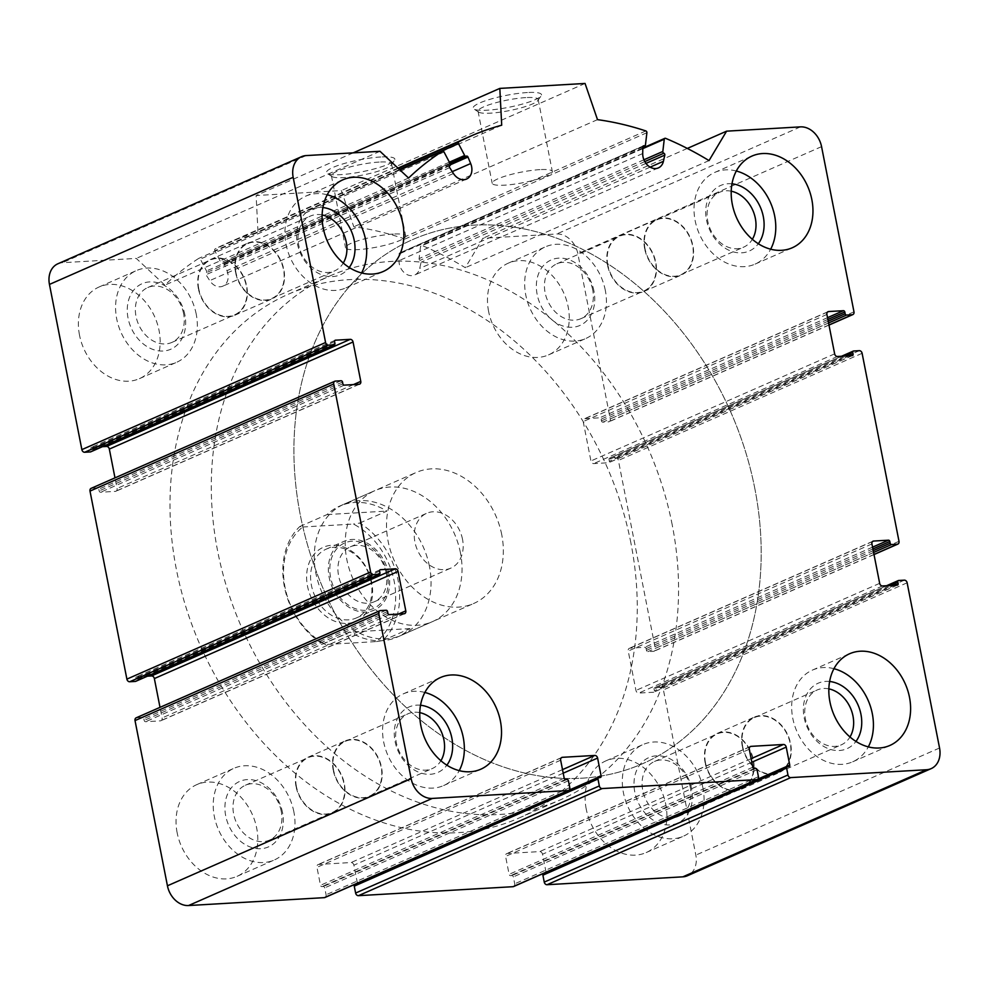 <?xml version="1.0" encoding="UTF-8"?>
<svg xmlns="http://www.w3.org/2000/svg" width="989" height="989" viewBox="0 0 989 989"><rect width="100%" height="100%" fill="white"/><g stroke="black" fill="none" stroke-linecap="round" stroke-linejoin="round"><path stroke-width="0.74" stroke-dasharray="4.95 3.71" d="M419.769 712.636A29.967 23.254 66.3 0 0 408.049 713.761A29.967 23.254 66.3 0 0 398.814 750.54A29.967 23.254 66.3 0 0 432.156 768.614A29.967 23.254 66.3 0 0 440.909 760.739M333.565 770.147A29.967 23.254 -113.7 0 1 345.309 741.33A29.967 23.254 -113.7 0 1 381.161 767.377A29.967 23.254 -113.7 0 1 369.416 796.194A29.967 23.254 -113.7 0 1 333.565 770.147M828.856 688.876A29.967 23.254 66.3 0 0 817.137 690.001A29.967 23.254 66.3 0 0 807.902 726.791A29.967 23.254 66.3 0 0 841.243 744.865A29.967 23.254 66.3 0 0 849.996 736.978M742.652 746.386A29.967 23.254 -113.7 0 1 754.397 717.569A29.967 23.254 -113.7 0 1 790.248 743.617A29.967 23.254 -113.7 0 1 778.504 772.434A29.967 23.254 -113.7 0 1 742.652 746.386M731.217 191.198A29.967 23.254 66.3 0 0 719.498 192.311A29.967 23.254 66.3 0 0 710.263 229.102A29.967 23.254 66.3 0 0 743.604 247.176A29.967 23.254 66.3 0 0 752.357 239.289M645.013 248.696A29.967 23.254 -113.7 0 1 656.758 219.892A29.967 23.254 -113.7 0 1 692.609 245.94A29.967 23.254 -113.7 0 1 680.865 274.744A29.967 23.254 -113.7 0 1 645.013 248.696M322.13 214.959A29.967 23.254 66.3 0 0 310.41 216.072A29.967 23.254 66.3 0 0 301.175 252.863A29.967 23.254 66.3 0 0 334.517 270.937A29.967 23.254 66.3 0 0 343.27 263.049M235.926 272.457A29.967 23.254 -113.7 0 1 247.67 243.653A29.967 23.254 -113.7 0 1 283.522 269.7A29.967 23.254 -113.7 0 1 271.777 298.505A29.967 23.254 -113.7 0 1 235.926 272.457M894.452 585.278L654.409 690.779L654.063 689.049A1.434 1.113 -113.7 0 1 654.928 687.602L660.615 687.268A2.856 2.225 -113.7 0 1 663.421 689.902L695.836 855.102A21.461 16.652 -113.7 0 1 687.429 875.747M787.479 766.611L545.186 873.646A1.434 1.113 -113.7 0 0 546.076 872.644M757.759 779.147L546.052 872.199A1.434 1.113 -113.7 0 1 546.064 872.286M546.052 872.199L542.516 854.224A2.856 2.225 -113.7 0 0 539.71 851.591L507.32 853.47A2.856 2.225 -113.7 0 0 506.714 853.618A2.856 2.225 -113.7 0 0 505.589 856.363L509.112 874.338A1.434 1.113 -113.7 0 0 510.522 875.661L511.943 875.574A1.434 1.113 -113.7 0 1 513.353 876.884L514.7 883.807A2.856 2.225 -113.7 0 1 513.588 886.552M598.84 777.564L356.547 884.599A1.434 1.113 -113.7 0 0 357.437 883.597M569.12 790.1L357.412 883.152A1.434 1.113 -113.7 0 1 357.425 883.239M357.412 883.152L353.889 865.177A2.856 2.225 -113.7 0 0 351.07 862.544L318.681 864.423A2.856 2.225 -113.7 0 0 318.075 864.571A2.856 2.225 -113.7 0 0 316.95 867.328L320.485 885.291A1.434 1.113 -113.7 0 0 321.882 886.614L323.304 886.527A1.434 1.113 -113.7 0 1 324.713 887.85L326.073 894.761A2.856 2.225 -113.7 0 1 324.948 897.505M136.148 717.841A2.856 2.225 -113.7 0 1 136.754 717.693L142.428 717.359A1.434 1.113 -113.7 0 1 143.838 718.682L144.184 720.412A1.434 1.113 -113.7 0 0 145.593 721.723L160.366 720.87A2.856 2.225 -113.7 0 0 160.972 720.721A2.856 2.225 -113.7 0 0 162.097 717.965L160.008 707.345M147.46 676.179L136.779 676.797A1.434 1.113 -113.7 0 0 135.913 678.244L136.247 679.975A1.434 1.113 -113.7 0 1 135.95 681.174M91.124 488.356A2.856 2.225 -113.7 0 1 91.73 488.207L97.416 487.874A1.434 1.113 -113.7 0 1 98.813 489.196L99.16 490.915A1.434 1.113 -113.7 0 0 100.569 492.238L115.342 491.385A2.856 2.225 -113.7 0 0 115.948 491.236A2.856 2.225 -113.7 0 0 117.073 488.479L114.984 477.86M102.436 446.682L91.754 447.312A1.434 1.113 -113.7 0 0 90.889 448.759L91.223 450.477A1.434 1.113 -113.7 0 1 90.926 451.689M57.856 263.791A21.461 16.652 -113.7 0 1 62.431 262.703L136.284 258.413L164.879 285.141A357.721 277.6 -113.7 0 1 198.678 258.426A1.434 1.113 -113.7 0 1 200.334 259.118L206.491 270.937A1.434 1.113 -113.7 0 1 206.194 272.754A1.434 1.113 -113.7 0 0 205.972 274.719L209.73 280.616A12.882 9.989 -113.7 0 0 222.871 286.142A12.882 9.989 -113.7 0 0 226.963 270.652L224.268 264.15A1.434 1.113 -113.7 0 0 222.574 263.284A1.434 1.113 -113.7 0 1 220.943 262.579L214.786 250.761A1.434 1.113 -113.7 0 1 215.132 248.919A357.721 277.6 -113.7 0 1 227.223 243.146A357.721 277.6 -113.7 0 1 257.993 232.316L256.126 195.525L341.353 190.568L353.79 226.753A357.721 277.6 -113.7 0 1 402.127 238.052A1.434 1.113 -113.7 0 1 403.178 239.82L401.744 252.084A1.434 1.113 -113.7 0 1 400.434 252.961A1.434 1.113 -113.7 0 0 399.111 253.988L398.987 260.663A12.882 9.989 -113.7 0 0 404.118 272.544A12.882 9.989 -113.7 0 0 414.688 275.004A12.882 9.989 -113.7 0 0 419.707 268.415L421.104 262.221A1.434 1.113 -113.7 0 0 420.115 260.33A1.434 1.113 -113.7 0 1 419.113 258.586L420.548 246.323A1.434 1.113 -113.7 0 1 421.907 245.457A357.721 277.6 -113.7 0 1 465.312 267.698L482.879 238.275L556.745 233.985A21.461 16.652 -113.7 0 1 577.848 253.74L610.262 418.94A2.856 2.225 -113.7 0 1 609.15 421.697A2.856 2.225 -113.7 0 1 608.532 421.833L602.857 422.167A1.434 1.113 -113.7 0 1 601.448 420.857L601.102 419.126A1.434 1.113 -113.7 0 0 599.705 417.803L584.932 418.668A2.856 2.225 -113.7 0 0 584.314 418.804A2.856 2.225 -113.7 0 0 583.201 421.561L590.928 460.961A2.856 2.225 -113.7 0 0 593.746 463.594L608.519 462.741A1.434 1.113 -113.7 0 0 609.385 461.282L609.039 459.564A1.434 1.113 -113.7 0 1 609.904 458.117L615.591 457.783A2.856 2.225 -113.7 0 1 618.397 460.417L655.287 648.425A2.856 2.225 -113.7 0 1 654.174 651.182A2.856 2.225 -113.7 0 1 653.556 651.331L647.882 651.652A1.434 1.113 -113.7 0 1 646.472 650.342L646.126 648.611A1.434 1.113 -113.7 0 0 644.729 647.288L629.956 648.154A2.856 2.225 -113.7 0 0 629.338 648.302A2.856 2.225 -113.7 0 0 628.225 651.046L635.952 690.446A2.856 2.225 -113.7 0 0 638.77 693.079L653.544 692.226A1.434 1.113 -113.7 0 0 654.409 690.779M379.999 151.292L136.284 258.413M408.593 178.032L164.879 285.141M501.707 125.207L257.993 232.316M353.209 152.85L256.126 195.525M527.421 92.533A34.8 6.082 168.9 0 0 488.677 99.716A34.8 6.082 168.9 0 0 473.941 109.025A34.8 6.082 168.9 0 0 508.507 107.344A34.8 6.082 168.9 0 0 541.144 95.834A34.8 6.082 168.9 0 0 527.421 92.533M380.79 156.979A34.8 6.082 168.9 0 0 342.046 164.162A34.8 6.082 168.9 0 0 327.297 173.471A34.8 6.082 168.9 0 0 361.863 171.789A34.8 6.082 168.9 0 0 394.512 160.28A34.8 6.082 168.9 0 0 380.79 156.979M585.055 83.459L341.353 190.568M597.504 119.644L353.79 226.753M709.026 160.589L465.312 267.698M687.306 148.437L482.879 238.275M488.591 311.35A50.08 38.868 -113.7 0 1 508.222 263.198A50.08 38.868 -113.7 0 1 568.143 306.738A50.08 38.868 -113.7 0 1 548.512 354.89A50.08 38.868 -113.7 0 1 488.591 311.35M586.23 809.039A50.08 38.868 -113.7 0 1 605.861 760.875A50.08 38.868 -113.7 0 1 665.782 804.416A50.08 38.868 -113.7 0 1 646.163 852.58A50.08 38.868 -113.7 0 1 586.23 809.039M177.155 832.8A50.08 38.868 -113.7 0 1 196.774 784.636A50.08 38.868 -113.7 0 1 256.695 828.176A50.08 38.868 -113.7 0 1 237.076 876.328A50.08 38.868 -113.7 0 1 177.155 832.8M79.503 335.11A50.08 38.868 -113.7 0 1 99.135 286.958A50.08 38.868 -113.7 0 1 159.056 330.487A50.08 38.868 -113.7 0 1 139.424 378.651A50.08 38.868 -113.7 0 1 79.503 335.11M429.461 566.462A71.542 55.52 66.3 0 0 343.863 504.266A71.542 55.52 66.3 0 0 321.821 592.102A71.542 55.52 66.3 0 0 401.435 635.259A71.542 55.52 66.3 0 0 429.461 566.462M460.441 552.851A71.542 55.52 66.3 0 0 374.843 490.655A71.542 55.52 66.3 0 0 352.801 578.491A71.542 55.52 66.3 0 0 432.416 621.648A71.542 55.52 66.3 0 0 460.441 552.851M630.895 542.949A286.167 222.08 66.3 0 0 288.479 294.166A286.167 222.08 66.3 0 0 200.31 645.508A286.167 222.08 66.3 0 0 518.768 818.138A286.167 222.08 66.3 0 0 630.895 542.949M754.817 488.492A286.167 222.08 66.3 0 0 412.401 239.697A286.167 222.08 66.3 0 0 324.231 591.039A286.167 222.08 66.3 0 0 642.689 763.669A286.167 222.08 66.3 0 0 754.817 488.492A286.167 222.08 66.3 0 0 412.401 239.697A286.167 222.08 66.3 0 0 324.231 591.039A286.167 222.08 66.3 0 0 642.689 763.669A286.167 222.08 66.3 0 0 754.817 488.492M379.17 162.06A30.647 5.365 168.9 0 0 347.374 167.685A30.647 5.365 168.9 0 0 331.414 175.733A30.647 5.365 168.9 0 0 332.081 176.574A30.647 5.365 168.9 0 0 362.518 175.09A30.647 5.365 168.9 0 0 391.261 164.965A30.647 5.365 168.9 0 0 391.557 163.927A30.647 5.365 168.9 0 0 379.17 162.06M393.301 234.072A30.647 5.365 168.9 0 0 361.504 239.709A30.647 5.365 168.9 0 0 345.544 247.745A30.647 5.365 168.9 0 0 376.648 247.114A30.647 5.365 168.9 0 0 405.675 235.951A30.647 5.365 168.9 0 0 393.301 234.072M525.814 97.602A30.647 5.365 168.9 0 0 494.006 103.239A30.647 5.365 168.9 0 0 478.058 111.287A30.647 5.365 168.9 0 0 478.713 112.116A30.647 5.365 168.9 0 0 509.15 110.644A30.647 5.365 168.9 0 0 537.892 100.507A30.647 5.365 168.9 0 0 538.189 99.481A30.647 5.365 168.9 0 0 525.814 97.602M539.945 169.626A30.647 5.365 168.9 0 0 508.136 175.263A30.647 5.365 168.9 0 0 492.188 183.299A30.647 5.365 168.9 0 0 523.28 182.656A30.647 5.365 168.9 0 0 552.319 171.505A30.647 5.365 168.9 0 0 539.945 169.626M196.23 314.156A50.08 38.868 66.3 0 0 136.309 270.615A50.08 38.868 66.3 0 0 120.881 332.106A50.08 38.868 66.3 0 0 176.611 362.308A50.08 38.868 66.3 0 0 196.23 314.156M184.869 314.811A35.777 27.766 66.3 0 0 136.383 287.354A35.777 27.766 66.3 0 0 148.127 347.226A35.777 27.766 66.3 0 0 184.869 314.811M183.608 313.612A29.967 23.254 66.3 0 0 147.757 287.564A29.967 23.254 66.3 0 0 138.522 324.343A29.967 23.254 66.3 0 0 171.863 342.417A29.967 23.254 66.3 0 0 183.608 313.612M198.752 288.8A29.967 23.254 -113.7 0 1 210.496 259.983A29.967 23.254 -113.7 0 1 246.348 286.031A29.967 23.254 -113.7 0 1 234.603 314.848A29.967 23.254 -113.7 0 1 198.752 288.8M293.869 811.833A50.08 38.868 66.3 0 0 233.948 768.305A50.08 38.868 66.3 0 0 218.52 829.783A50.08 38.868 66.3 0 0 274.25 859.997A50.08 38.868 66.3 0 0 293.869 811.833M282.508 812.501A35.777 27.766 66.3 0 0 234.022 785.043A35.777 27.766 66.3 0 0 245.767 844.903A35.777 27.766 66.3 0 0 282.508 812.501M281.247 811.289A29.967 23.254 66.3 0 0 245.396 785.241A29.967 23.254 66.3 0 0 236.161 822.032A29.967 23.254 66.3 0 0 269.502 840.106A29.967 23.254 66.3 0 0 281.247 811.289M296.391 786.478A29.967 23.254 -113.7 0 1 308.135 757.673A29.967 23.254 -113.7 0 1 343.987 783.721A29.967 23.254 -113.7 0 1 332.242 812.525A29.967 23.254 -113.7 0 1 296.391 786.478M702.956 788.085A50.08 38.868 66.3 0 0 643.035 744.544A50.08 38.868 66.3 0 0 627.607 806.023A50.08 38.868 66.3 0 0 683.337 836.237A50.08 38.868 66.3 0 0 702.956 788.085M691.595 788.74A35.777 27.766 66.3 0 0 643.11 761.283A35.777 27.766 66.3 0 0 654.854 821.142A35.777 27.766 66.3 0 0 691.595 788.74M690.334 787.528A29.967 23.254 66.3 0 0 654.483 761.481A29.967 23.254 66.3 0 0 645.248 798.271A29.967 23.254 66.3 0 0 678.59 816.345A29.967 23.254 66.3 0 0 690.334 787.528M705.478 762.729A29.967 23.254 -113.7 0 1 717.223 733.912A29.967 23.254 -113.7 0 1 753.074 759.96A29.967 23.254 -113.7 0 1 741.33 788.777A29.967 23.254 -113.7 0 1 705.478 762.729M605.317 290.395A50.08 38.868 66.3 0 0 545.396 246.854A50.08 38.868 66.3 0 0 529.968 308.345A50.08 38.868 66.3 0 0 585.698 338.547A50.08 38.868 66.3 0 0 605.317 290.395M593.956 291.05A35.777 27.766 66.3 0 0 545.471 263.593A35.777 27.766 66.3 0 0 557.215 323.465A35.777 27.766 66.3 0 0 593.956 291.05M592.695 289.851A29.967 23.254 66.3 0 0 556.844 263.803A29.967 23.254 66.3 0 0 547.609 300.582A29.967 23.254 66.3 0 0 580.951 318.656A29.967 23.254 66.3 0 0 592.695 289.851M607.839 265.04A29.967 23.254 -113.7 0 1 619.584 236.223A29.967 23.254 -113.7 0 1 655.435 262.27A29.967 23.254 -113.7 0 1 643.691 291.087A29.967 23.254 -113.7 0 1 607.839 265.04M327.223 194.771A50.08 38.868 66.3 0 0 305.663 196.181A50.08 38.868 66.3 0 0 290.234 257.672A50.08 38.868 66.3 0 0 345.965 287.873A50.08 38.868 66.3 0 0 361.591 272.952M322.896 207.554A35.777 27.766 66.3 0 0 300.396 253.196A35.777 27.766 66.3 0 0 349.241 267.487M736.311 171.01A50.08 38.868 66.3 0 0 714.75 172.42A50.08 38.868 66.3 0 0 699.322 233.911A50.08 38.868 66.3 0 0 755.052 264.125A50.08 38.868 66.3 0 0 770.666 249.191M731.984 183.806A35.777 27.766 66.3 0 0 709.484 229.436A35.777 27.766 66.3 0 0 758.316 243.739M833.95 668.688A50.08 38.868 66.3 0 0 812.389 670.109A50.08 38.868 66.3 0 0 796.961 731.588A50.08 38.868 66.3 0 0 852.691 761.802A50.08 38.868 66.3 0 0 868.317 746.88M829.623 681.483A35.777 27.766 66.3 0 0 807.135 727.125A35.777 27.766 66.3 0 0 855.967 741.416M424.862 692.448A50.08 38.868 66.3 0 0 403.302 693.87A50.08 38.868 66.3 0 0 387.873 755.349A50.08 38.868 66.3 0 0 443.604 785.563A50.08 38.868 66.3 0 0 459.23 770.641M420.535 705.244A35.777 27.766 66.3 0 0 398.048 750.886A35.777 27.766 66.3 0 0 446.88 765.177M198.406 288.813A30.412 23.6 -113.7 0 1 210.311 259.575A30.412 23.6 -113.7 0 1 244.147 277.921A30.412 23.6 -113.7 0 1 234.776 315.256A30.412 23.6 -113.7 0 1 198.406 288.813M235.58 272.482A30.412 23.6 -113.7 0 1 247.485 243.245A30.412 23.6 -113.7 0 1 281.321 261.578A30.412 23.6 -113.7 0 1 271.963 298.913A30.412 23.6 -113.7 0 1 235.58 272.482M607.481 265.064A30.412 23.6 -113.7 0 1 619.398 235.827A30.412 23.6 -113.7 0 1 653.235 254.161A30.412 23.6 -113.7 0 1 643.864 291.495A30.412 23.6 -113.7 0 1 607.481 265.064M644.667 248.721A30.412 23.6 -113.7 0 1 656.572 219.484A30.412 23.6 -113.7 0 1 690.409 237.83A30.412 23.6 -113.7 0 1 681.05 275.152A30.412 23.6 -113.7 0 1 644.667 248.721M705.132 762.742A30.412 23.6 -113.7 0 1 717.037 733.504A30.412 23.6 -113.7 0 1 750.874 751.85A30.412 23.6 -113.7 0 1 741.515 789.173A30.412 23.6 -113.7 0 1 705.132 762.742M742.306 746.411A30.412 23.6 -113.7 0 1 754.224 717.161A30.412 23.6 -113.7 0 1 788.06 735.507A30.412 23.6 -113.7 0 1 778.689 772.842A30.412 23.6 -113.7 0 1 742.306 746.411M296.045 786.502A30.412 23.6 -113.7 0 1 307.95 757.265A30.412 23.6 -113.7 0 1 341.786 775.611A30.412 23.6 -113.7 0 1 332.428 812.933A30.412 23.6 -113.7 0 1 296.045 786.502M333.219 770.159A30.412 23.6 -113.7 0 1 345.136 740.922A30.412 23.6 -113.7 0 1 378.972 759.268A30.412 23.6 -113.7 0 1 369.602 796.602A30.412 23.6 -113.7 0 1 333.219 770.159M302.721 527.001L353.419 524.059A68.686 53.295 66.3 0 1 394.141 581.124A68.686 53.295 66.3 0 1 376.475 641.577L325.777 644.519A68.686 53.295 66.3 0 1 285.055 587.454A68.686 53.295 66.3 0 1 302.721 527.001L299.791 526.544A71.542 55.52 66.3 0 0 322.847 644.062L325.777 644.519M371.703 582.422A40.425 31.364 66.3 0 0 316.913 551.405A40.425 31.364 66.3 0 0 330.178 619.04A40.425 31.364 66.3 0 0 371.703 582.422M376.475 641.577L382.706 640.575A71.542 55.52 66.3 0 0 398.073 580.259A71.542 55.52 66.3 0 0 359.65 523.07L353.419 524.059M501.744 534.69A71.542 55.52 66.3 0 0 416.146 472.495A71.542 55.52 66.3 0 0 394.104 560.33A71.542 55.52 66.3 0 0 473.719 603.488A71.542 55.52 66.3 0 0 501.744 534.69M359.65 523.07L386.922 511.09A71.542 55.52 -113.7 0 0 339.722 506.084L416.146 472.495M299.791 526.544L327.05 514.564A71.542 55.52 -113.7 0 1 339.722 506.084M322.847 644.062L350.106 632.07A71.542 55.52 -113.7 0 0 397.294 637.077L473.719 603.488M382.706 640.575L409.965 628.596A71.542 55.52 -113.7 0 1 397.294 637.077M672.199 524.8A286.167 222.08 66.3 0 0 329.782 276.005A286.167 222.08 66.3 0 0 241.613 627.347A286.167 222.08 66.3 0 0 560.071 799.977A286.167 222.08 66.3 0 0 672.199 524.8M371.085 581.829A37.557 29.151 66.3 0 0 326.135 549.179A37.557 29.151 66.3 0 0 314.564 595.291A37.557 29.151 66.3 0 0 356.361 617.952A37.557 29.151 66.3 0 0 371.085 581.829M388.838 574.028A37.557 29.151 66.3 0 0 343.9 541.366A37.557 29.151 66.3 0 0 332.329 587.478A37.557 29.151 66.3 0 0 374.126 610.139A37.557 29.151 66.3 0 0 388.838 574.028M387.416 574.102A35.777 27.766 66.3 0 0 338.93 546.645A35.777 27.766 66.3 0 0 350.675 606.517A35.777 27.766 66.3 0 0 387.416 574.102M386.167 572.903A29.967 23.254 66.3 0 0 350.316 546.855A29.967 23.254 66.3 0 0 341.081 583.634A29.967 23.254 66.3 0 0 374.423 601.708A29.967 23.254 66.3 0 0 386.167 572.903M462.531 539.339A29.967 23.254 66.3 0 0 426.679 513.291A29.967 23.254 66.3 0 0 414.935 542.096A29.967 23.254 66.3 0 0 450.786 568.143A29.967 23.254 66.3 0 0 462.531 539.339M409.965 628.596L350.106 632.07M327.05 514.564L386.922 511.09M907.136 582.793L663.421 689.902M939.55 747.993L695.836 855.102M788.888 766.537L545.186 873.646M751.85 762.222L542.516 854.224M751.146 758.662L539.71 851.591M749.909 746.856L507.32 853.47M749.303 749.254L505.589 856.363M752.827 767.229L509.112 874.338M754.236 768.54L510.522 875.661M755.658 768.465L511.943 875.574M757.067 769.776L513.353 876.884M758.415 776.686L514.7 883.807M600.261 777.49L356.547 884.599M563.211 773.175L353.889 865.177M562.506 769.615L351.07 862.544M561.27 757.809L318.681 864.423M560.664 760.207L316.95 867.328M564.187 778.182L320.485 885.291M565.597 779.505L321.882 886.614M567.018 779.419L323.304 886.527M568.428 780.729L324.713 887.85M569.788 787.64L326.073 894.761M380.468 610.584L136.754 717.693M386.143 610.25L142.428 717.359M387.552 611.573L143.838 718.682M387.898 613.291L144.184 720.412M389.295 614.614L145.593 721.723M404.068 613.749L160.366 720.87M398.468 614.082L162.097 717.965M379.924 569.936L136.779 676.797M379.615 571.135L135.913 678.244M379.961 572.854L136.247 679.975M335.444 381.099L91.73 488.207M341.118 380.765L97.416 487.874M342.528 382.075L98.813 489.196M342.874 383.806L99.16 490.915M344.271 385.129L100.569 492.238M359.044 384.264L115.342 491.385M353.444 384.597L117.073 488.479M334.9 340.439L91.754 447.312M334.591 341.638L90.889 448.759M334.937 343.368L91.223 450.477M306.145 155.582L62.431 262.703M399.964 169.96L198.678 258.426M444.049 152.009L200.334 259.118M450.205 163.828L206.491 270.937M449.908 165.645L206.194 272.754M449.674 167.611L205.972 274.719M453.444 173.508L209.73 280.616M452.245 171.641L226.963 270.652M450.403 164.755L224.268 264.15M222.488 263.334L449.958 163.358L222.574 263.284M449.352 162.196L220.943 262.579M399.531 169.564L214.786 250.761M398.295 168.414L215.132 248.919M645.842 130.944L402.127 238.052M646.893 132.711L403.178 239.82M645.458 144.963L401.744 252.084M642.912 146.384L400.434 252.961M642.825 146.879L399.111 253.988M642.702 153.542L398.987 260.663M650.144 167.141L419.707 268.415M645.978 163.395L421.104 262.221M644.803 161.59L420.115 260.33M643.926 159.785L419.113 258.586M642.788 148.647L420.548 246.323M665.622 138.349L421.907 245.457M800.447 126.876L556.745 233.985M821.562 146.632L577.848 253.74M853.977 311.832L610.262 418.94M828.967 324.961L608.532 421.833M828.584 322.958L602.857 422.167M828.226 321.178L601.448 420.857M827.892 319.447L601.102 419.126M827.546 317.667L599.705 417.803M827.509 312.054L584.932 418.668M826.903 314.453L583.201 421.561M834.642 353.852L590.928 460.961M837.448 356.485L593.746 463.594M852.221 355.62L608.519 462.741M849.427 355.793L609.385 461.282M844.507 356.077L609.039 459.564M853.618 350.996L609.904 458.117M859.305 350.675L615.591 457.783M862.111 353.308L618.397 460.417M899.001 541.317L655.287 648.425M873.992 554.446L653.556 651.331M873.608 552.443L647.882 651.652M873.25 550.663L646.472 650.342M872.916 548.944L646.126 648.611M872.57 547.152L644.729 647.288M872.533 541.539L629.956 648.154M871.927 543.938L628.225 651.046M879.666 583.337L635.952 690.446M882.472 585.97L638.77 693.079M897.246 585.117L653.544 692.226M889.531 585.562L654.063 689.049M898.642 580.481L654.928 687.602M904.329 580.16L660.615 687.268M369.416 796.194L432.156 768.614M345.309 741.33L408.049 713.761M778.504 772.434L841.243 744.865M754.397 717.569L817.137 690.001M680.865 274.744L743.604 247.176M656.758 219.892L719.498 192.311M271.777 298.505L334.517 270.937M247.67 243.653L310.41 216.072M789.197 766.463L545.483 873.571M750.416 746.51L506.714 853.618M600.558 777.416L356.856 884.525M561.789 757.463L318.075 864.571M404.686 613.613L160.972 720.721M380.184 569.751L136.47 676.872M359.662 384.128L115.948 491.236M335.16 340.265L91.445 447.374M399.952 169.96L198.789 258.364M466.573 179.034L222.871 286.142M466.375 156.138L222.661 263.247M397.974 168.105L227.223 243.146M642.825 146.743L401.163 252.949M643.419 145.853L399.704 252.961M658.402 167.895L414.688 275.004M642.801 148.029L421.129 245.445M828.992 325.072L609.15 421.697M828.028 311.696L584.314 418.804M852.53 355.558L608.816 462.667M841.54 356.25L609.607 458.179M874.016 554.557L654.174 651.182M873.052 541.181L629.338 648.302M897.555 585.043L653.84 692.152M886.564 585.735L654.619 687.676M401.435 635.259L432.416 621.648M343.863 504.266L374.843 490.655M518.768 818.138L560.071 799.977M288.479 294.166L329.782 276.005M391.261 164.965L394.512 160.28M332.081 176.574L327.297 173.471M331.414 175.733L345.544 247.745M391.557 163.927L405.675 235.951M537.892 100.507L541.144 95.834M478.713 112.116L473.941 109.025M478.058 111.287L492.188 183.299M538.189 99.481L552.319 171.505M139.424 378.651L176.611 362.308M99.135 286.958L136.309 270.615M171.863 342.417L234.603 314.848M147.757 287.564L210.496 259.983M237.076 876.328L274.25 859.997M196.774 784.636L233.948 768.305M269.502 840.106L332.242 812.525M245.396 785.241L308.135 757.673M646.163 852.58L683.337 836.237M605.861 760.875L643.035 744.544M678.59 816.345L741.33 788.777M654.483 761.481L717.223 733.912M548.512 354.89L585.698 338.547M508.222 263.198L545.396 246.854M580.951 318.656L643.691 291.087M556.844 263.803L619.584 236.223M345.965 287.873L383.139 271.542M305.663 196.181L342.837 179.837M755.052 264.125L792.226 247.782M714.75 172.42L751.924 156.089M852.691 761.802L889.865 745.459M812.389 670.109L849.576 653.766M443.604 785.563L480.778 769.219M403.302 693.87L440.488 677.527M234.776 315.256L271.963 298.913M210.311 259.575L247.485 243.245M643.864 291.495L681.05 275.152M619.398 235.827L656.572 219.484M741.515 789.173L778.689 772.842M717.037 733.504L754.224 717.161M332.428 812.933L369.602 796.602M307.95 757.265L345.136 740.922M356.361 617.952L374.126 610.139M326.135 549.179L343.9 541.366M374.423 601.708L450.786 568.143M350.316 546.855L426.679 513.291"/><path stroke-width="1.48" d="M440.909 760.739A29.967 23.254 66.3 0 0 443.9 739.809A29.967 23.254 66.3 0 0 419.769 712.636M849.996 736.978A29.967 23.254 66.3 0 0 852.988 716.048A29.967 23.254 66.3 0 0 828.856 688.876M752.357 239.289A29.967 23.254 66.3 0 0 755.349 218.359A29.967 23.254 66.3 0 0 731.217 191.198M343.27 263.049A29.967 23.254 66.3 0 0 346.261 242.12A29.967 23.254 66.3 0 0 322.13 214.959M786.23 747.115A2.856 2.225 -113.7 0 0 783.412 744.482L751.034 746.361A2.856 2.225 -113.7 0 0 750.416 746.51A2.856 2.225 -113.7 0 0 749.303 749.254L752.827 767.229A1.434 1.113 -113.7 0 0 754.236 768.54L755.658 768.465A1.434 1.113 -113.7 0 1 757.067 769.776L758.415 776.686A2.856 2.225 -113.7 0 1 757.302 779.443A2.856 2.225 -113.7 0 1 756.684 779.592L602.14 788.567A2.856 2.225 -113.7 0 1 599.334 785.934L597.974 779.023A1.434 1.113 -113.7 0 1 598.84 777.564L600.261 777.49A1.434 1.113 -113.7 0 0 601.127 776.044L597.603 758.069A2.856 2.225 -113.7 0 0 594.785 755.435L562.395 757.314A2.856 2.225 -113.7 0 0 561.789 757.463A2.856 2.225 -113.7 0 0 560.664 760.207L564.187 778.182A1.434 1.113 -113.7 0 0 565.597 779.505L567.018 779.419A1.434 1.113 -113.7 0 1 568.428 780.729L569.788 787.64A2.856 2.225 -113.7 0 1 568.663 790.396A2.856 2.225 -113.7 0 1 568.057 790.545L432.255 798.432A21.461 16.652 -113.7 0 1 411.152 778.677L378.738 613.477A2.856 2.225 -113.7 0 1 379.85 610.732A2.856 2.225 -113.7 0 1 380.468 610.584L386.143 610.25A1.434 1.113 -113.7 0 1 387.552 611.573L387.898 613.291A1.434 1.113 -113.7 0 0 389.295 614.614L404.068 613.749A2.856 2.225 -113.7 0 0 404.686 613.613A2.856 2.225 -113.7 0 0 405.799 610.856L398.073 571.457A2.856 2.225 -113.7 0 0 395.254 568.823L380.481 569.689A1.434 1.113 -113.7 0 0 379.615 571.135L379.961 572.854A1.434 1.113 -113.7 0 1 379.096 574.312L373.409 574.634A2.856 2.225 -113.7 0 1 370.603 572.001L333.713 383.992A2.856 2.225 -113.7 0 1 334.826 381.235A2.856 2.225 -113.7 0 1 335.444 381.099L341.118 380.765A1.434 1.113 -113.7 0 1 342.528 382.075L342.874 383.806A1.434 1.113 -113.7 0 0 344.271 385.129L359.044 384.264A2.856 2.225 -113.7 0 0 359.662 384.128A2.856 2.225 -113.7 0 0 360.775 381.371L353.048 341.971A2.856 2.225 -113.7 0 0 350.23 339.338L335.456 340.191A1.434 1.113 -113.7 0 0 334.591 341.638L334.937 343.368A1.434 1.113 -113.7 0 1 334.072 344.815L328.385 345.149A2.856 2.225 -113.7 0 1 325.579 342.515L293.164 177.315A21.461 16.652 -113.7 0 1 301.571 156.67A21.461 16.652 -113.7 0 1 306.145 155.582L379.999 151.292L408.593 178.032A357.721 277.6 -113.7 0 1 442.38 151.317A1.434 1.113 -113.7 0 1 444.049 152.009L450.205 163.828A1.434 1.113 -113.7 0 1 449.908 165.645A1.434 1.113 -113.7 0 0 449.674 167.611L453.444 173.508A12.882 9.989 -113.7 0 0 466.573 179.034A12.882 9.989 -113.7 0 0 470.677 163.544L467.982 157.028A1.434 1.113 -113.7 0 0 466.289 156.175A1.434 1.113 -113.7 0 1 464.657 155.471L458.5 143.652A1.434 1.113 -113.7 0 1 458.834 141.81A357.721 277.6 -113.7 0 1 470.937 136.037A357.721 277.6 -113.7 0 1 501.707 125.207L499.828 88.404L585.055 83.459L597.504 119.644A357.721 277.6 -113.7 0 1 645.842 130.944A1.434 1.113 -113.7 0 1 646.893 132.711L645.458 144.963A1.434 1.113 -113.7 0 1 644.148 145.853A1.434 1.113 -113.7 0 0 642.825 146.879L642.702 153.542A12.882 9.989 -113.7 0 0 647.832 165.435A12.882 9.989 -113.7 0 0 658.402 167.895A12.882 9.989 -113.7 0 0 663.421 161.306L664.806 155.112A1.434 1.113 -113.7 0 0 663.829 153.221A1.434 1.113 -113.7 0 1 662.828 151.478L664.262 139.214A1.434 1.113 -113.7 0 1 665.622 138.349A357.721 277.6 -113.7 0 1 709.026 160.589L726.594 131.166L800.447 126.876A21.461 16.652 -113.7 0 1 821.562 146.632L853.977 311.832A2.856 2.225 -113.7 0 1 852.852 314.576A2.856 2.225 -113.7 0 1 852.246 314.725L846.572 315.058A1.434 1.113 -113.7 0 1 845.162 313.736L844.816 312.017A1.434 1.113 -113.7 0 0 843.407 310.694L828.634 311.547A2.856 2.225 -113.7 0 0 828.028 311.696A2.856 2.225 -113.7 0 0 826.903 314.453L834.642 353.852A2.856 2.225 -113.7 0 0 837.448 356.485L852.221 355.62A1.434 1.113 -113.7 0 0 853.087 354.173L852.753 352.443A1.434 1.113 -113.7 0 1 853.618 350.996L859.305 350.675A2.856 2.225 -113.7 0 1 862.111 353.308L899.001 541.317A2.856 2.225 -113.7 0 1 897.876 544.074A2.856 2.225 -113.7 0 1 897.27 544.21L891.584 544.543A1.434 1.113 -113.7 0 1 890.187 543.233L889.84 541.502A1.434 1.113 -113.7 0 0 888.431 540.179L873.658 541.045A2.856 2.225 -113.7 0 0 873.052 541.181A2.856 2.225 -113.7 0 0 871.927 543.938L879.666 583.337A2.856 2.225 -113.7 0 0 882.472 585.97L897.246 585.117A1.434 1.113 -113.7 0 0 898.111 583.658L897.777 581.94A1.434 1.113 -113.7 0 1 898.642 580.481L904.329 580.16A2.856 2.225 -113.7 0 1 907.136 582.793L939.55 747.993A21.461 16.652 -113.7 0 1 931.144 768.638A21.461 16.652 -113.7 0 1 926.569 769.726L790.78 777.601A2.856 2.225 -113.7 0 1 787.961 774.968L786.614 768.057A1.434 1.113 -113.7 0 1 787.479 766.611L788.888 766.537A1.434 1.113 -113.7 0 0 789.754 765.078L786.23 747.115L751.85 762.222M931.144 768.638L687.429 875.747A21.461 16.652 -113.7 0 1 682.855 876.835L547.065 884.722A2.856 2.225 -113.7 0 1 544.247 882.089L542.899 875.178A1.434 1.113 -113.7 0 1 543.765 873.72M757.302 779.443L513.588 886.552A2.856 2.225 -113.7 0 1 512.982 886.7L358.438 895.675A2.856 2.225 -113.7 0 1 355.62 893.042L354.26 886.132A1.434 1.113 -113.7 0 1 355.125 884.685M568.663 790.396L324.948 897.505A2.856 2.225 -113.7 0 1 324.343 897.653L188.553 905.541A21.461 16.652 -113.7 0 1 167.438 885.798L135.023 720.585A2.856 2.225 -113.7 0 1 136.148 717.841L379.85 610.732M160.008 707.345L154.358 678.565A2.856 2.225 -113.7 0 0 151.552 675.932L147.46 676.179M135.95 681.174A1.434 1.113 -113.7 0 1 135.382 681.421L129.695 681.755A2.856 2.225 -113.7 0 1 126.889 679.122L89.999 491.1A2.856 2.225 -113.7 0 1 91.124 488.356L334.826 381.235M114.984 477.86L109.334 449.08A2.856 2.225 -113.7 0 0 106.528 446.447L102.436 446.682M90.926 451.689A1.434 1.113 -113.7 0 1 90.358 451.936L84.671 452.257A2.856 2.225 -113.7 0 1 81.864 449.624L49.45 284.424A21.461 16.652 -113.7 0 1 57.856 263.791L301.571 156.67M499.828 88.404L353.209 152.85M726.594 131.166L687.306 148.437M732.305 204.241A50.08 38.868 -113.7 0 1 751.924 156.089A50.08 38.868 -113.7 0 1 811.845 199.617A50.08 38.868 -113.7 0 1 792.226 247.782A50.08 38.868 -113.7 0 1 732.305 204.241M829.944 701.93A50.08 38.868 -113.7 0 1 849.576 653.766A50.08 38.868 -113.7 0 1 909.497 697.307A50.08 38.868 -113.7 0 1 889.865 745.459A50.08 38.868 -113.7 0 1 829.944 701.93M420.857 725.679A50.08 38.868 -113.7 0 1 440.488 677.527A50.08 38.868 -113.7 0 1 500.409 721.068A50.08 38.868 -113.7 0 1 480.778 769.219A50.08 38.868 -113.7 0 1 420.857 725.679M323.218 228.002A50.08 38.868 -113.7 0 1 342.837 179.837A50.08 38.868 -113.7 0 1 402.77 223.378A50.08 38.868 -113.7 0 1 383.139 271.542A50.08 38.868 -113.7 0 1 323.218 228.002M361.591 272.952A50.08 38.868 66.3 0 0 365.584 239.721A50.08 38.868 66.3 0 0 327.223 194.771M349.241 267.487A35.777 27.766 66.3 0 0 354.223 240.376A35.777 27.766 66.3 0 0 322.896 207.554M770.666 249.191A50.08 38.868 66.3 0 0 774.671 215.961A50.08 38.868 66.3 0 0 736.311 171.01M758.316 243.739A35.777 27.766 66.3 0 0 763.31 216.616A35.777 27.766 66.3 0 0 731.984 183.806M868.317 746.88A50.08 38.868 66.3 0 0 872.31 713.65A50.08 38.868 66.3 0 0 833.95 668.688M855.967 741.416A35.777 27.766 66.3 0 0 860.949 714.305A35.777 27.766 66.3 0 0 829.623 681.483M459.23 770.641A50.08 38.868 66.3 0 0 463.235 737.398A50.08 38.868 66.3 0 0 424.862 692.448M446.88 765.177A35.777 27.766 66.3 0 0 451.862 738.066A35.777 27.766 66.3 0 0 420.535 705.244M926.569 769.726L682.855 876.835M790.78 777.601L547.065 884.722M787.961 774.968L544.247 882.089M786.614 768.057L542.899 875.178M789.754 765.078L757.759 779.147M783.412 744.482L751.146 758.662M751.034 746.361L749.909 746.856M756.684 779.592L512.982 886.7M602.14 788.567L358.438 895.675M599.334 785.934L355.62 893.042M597.974 779.023L354.26 886.132M601.127 776.044L569.12 790.1M597.603 758.069L563.211 773.175M594.785 755.435L562.506 769.615M562.395 757.314L561.27 757.809M568.057 790.545L324.343 897.653M432.255 798.432L188.553 905.541M411.152 778.677L167.438 885.798M378.738 613.477L135.023 720.585M405.799 610.856L398.468 614.082M398.073 571.457L154.358 678.565M395.254 568.823L151.552 675.932M379.096 574.312L135.382 681.421M373.409 574.634L129.695 681.755M370.603 572.001L126.889 679.122M333.713 383.992L89.999 491.1M360.775 381.371L353.444 384.597M353.048 341.971L109.334 449.08M350.23 339.338L106.528 446.447M334.072 344.815L90.358 451.936M328.385 345.149L84.671 452.257M325.579 342.515L81.864 449.624M293.164 177.315L49.45 284.424M442.38 151.317L399.964 169.96M470.677 163.544L452.245 171.641M467.982 157.028L450.403 164.755M466.116 156.25L449.958 163.346L466.202 156.225M464.657 155.471L449.352 162.196M458.5 143.652L399.531 169.564M458.834 141.81L398.295 168.414M644.148 145.853L642.912 146.384M663.421 161.306L650.144 167.141M664.806 155.112L645.978 163.395M663.829 153.221L644.803 161.59M662.828 151.478L643.926 159.785M664.262 139.214L642.788 148.647M852.246 314.725L828.967 324.961M846.572 315.058L828.584 322.958M845.162 313.736L828.226 321.178M844.816 312.017L827.892 319.447M843.407 310.694L827.546 317.667M828.634 311.547L827.509 312.054M853.087 354.173L849.427 355.793M852.753 352.443L844.507 356.077M897.27 544.21L873.992 554.446M891.584 544.543L873.608 552.443M890.187 543.233L873.25 550.663M889.84 541.502L872.916 548.944M888.431 540.179L872.57 547.152M873.658 541.045L872.533 541.539M898.111 583.658L894.452 585.278M897.777 581.94L889.531 585.562M787.17 766.685L543.456 873.794M598.53 777.638L354.816 884.747M379.393 574.238L135.691 681.347M334.381 344.753L90.667 451.862M442.503 151.255L399.952 169.96M470.937 136.037L397.974 168.105M644.877 145.84L642.825 146.743M664.843 138.336L642.801 148.029M852.852 314.576L828.992 325.072M853.309 351.07L841.54 356.25M897.876 544.074L874.016 554.557M898.333 580.555L886.564 585.735"/></g></svg>
